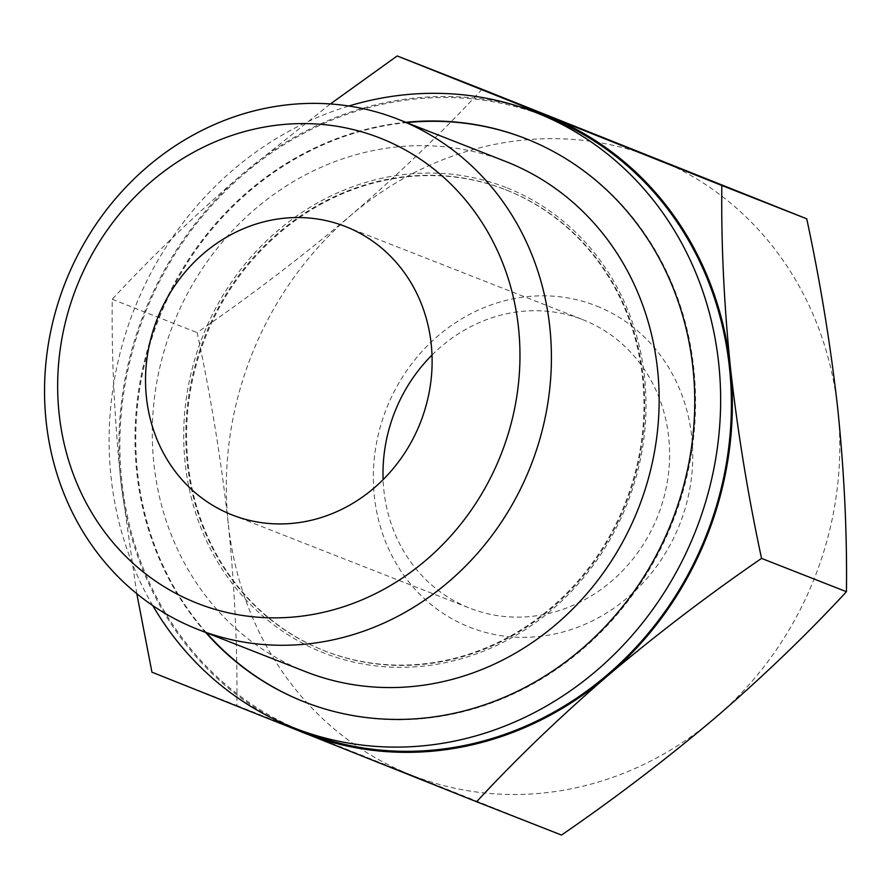 <?xml version="1.0" encoding="UTF-8"?>
<svg xmlns="http://www.w3.org/2000/svg" width="891" height="891" viewBox="0 0 891 891"><rect width="100%" height="100%" fill="white"/><g stroke="black" fill="none" stroke-linecap="round" stroke-linejoin="round"><path stroke-width="0.67" stroke-dasharray="4.46 3.34" d="M482.087 89.256C442.749 131.812 399.012 173.845 350.865 215.344A331.63 302.717 111.4 0 1 655.665 158.453A331.63 302.717 111.4 0 1 837.852 409.682A331.63 302.717 111.4 0 1 715.239 717.812A331.63 302.717 111.4 0 1 410.439 774.702L561.508 835.056M236.85 705.505L410.439 774.702A331.63 302.717 111.4 0 1 228.252 523.474C234.678 586.712 237.541 647.401 236.85 705.505L151.938 672.182M276.678 720.407A331.63 302.717 111.4 0 1 120.831 481.318A331.63 302.717 111.4 0 1 243.443 173.188L330.372 103.969M136.802 593.718L120.831 481.318C114.404 418.068 111.542 357.391 112.233 299.287C151.57 256.731 195.307 214.698 243.443 173.188A331.63 302.717 111.4 0 1 517.738 106.14M432.001 355.052A154.934 141.424 111.4 0 1 582.903 319.702A154.934 141.424 111.4 0 1 583.594 319.98A154.934 141.424 111.4 0 1 657.814 515.967A154.934 141.424 111.4 0 1 469.713 608.152A154.934 141.424 111.4 0 1 383.119 479.614M596.903 306.136A172.676 157.618 111.4 0 1 627.91 597.393A172.676 157.618 111.4 0 1 374.343 496.198A172.676 157.618 111.4 0 1 596.903 306.136M228.252 523.474A331.63 302.717 111.4 0 1 350.865 215.344C302.116 256.575 250.872 295.656 197.134 332.599C210.811 396.306 221.18 459.934 228.252 523.474M304.867 732.168A330.594 301.771 111.4 0 1 144.71 314.189A330.594 301.771 111.4 0 1 546.395 116.676M152.762 605.602A330.594 301.771 111.4 0 1 348.815 106.029M205.665 632.465A302.606 276.232 111.4 0 1 157.74 319.29A302.606 276.232 111.4 0 1 405.862 122.312M525.813 138.662A302.606 276.232 111.4 0 1 526.213 138.818A302.606 276.232 111.4 0 1 527.55 139.352A302.606 276.232 111.4 0 1 672.516 522.159A302.606 276.232 111.4 0 1 305.123 702.208A302.606 276.232 111.4 0 1 304.722 702.052M206.456 632.777A302.606 276.232 111.4 0 1 158.52 319.602A302.606 276.232 111.4 0 1 406.652 122.613M507.246 190.384A247.687 226.091 111.4 0 1 625.894 503.705A247.687 226.091 111.4 0 1 325.182 651.076A247.687 226.091 111.4 0 1 205.197 337.923A247.687 226.091 111.4 0 1 506.144 189.95A247.687 226.091 111.4 0 1 507.246 190.384M506.456 190.073A247.687 226.091 111.4 0 1 625.103 503.404A247.687 226.091 111.4 0 1 324.402 650.764A247.687 226.091 111.4 0 1 204.407 337.611A247.687 226.091 111.4 0 1 505.353 189.638A247.687 226.091 111.4 0 1 506.456 190.073M507.291 187.979A249.937 228.152 111.4 0 1 552.175 609.544A249.937 228.152 111.4 0 1 185.161 463.086A249.937 228.152 111.4 0 1 507.291 187.979M305.624 671.691A274.016 250.137 111.4 0 1 172.876 325.237A274.016 250.137 111.4 0 1 505.821 161.527M112.233 299.287L197.134 332.599M232.228 514.965L469.713 608.152M345.418 226.514L582.903 319.702M304.332 701.896L305.123 702.208M525.423 138.506L526.213 138.818M324.402 650.764L325.182 651.076M505.353 189.638L506.144 189.95"/><path stroke-width="1.34" d="M476.596 801.744L561.508 835.056C615.213 798.147 666.468 759.065 715.239 717.812C763.331 676.325 807.079 634.292 846.45 591.713C847.152 533.653 844.289 472.976 837.852 409.682C830.78 346.187 820.411 282.558 806.745 218.818L482.087 89.256L397.174 55.944L721.833 185.495C721.131 243.555 723.993 304.232 730.431 367.526C737.503 431.032 747.872 494.65 761.549 558.401C707.833 595.311 656.589 634.392 607.807 675.656C559.715 717.132 515.978 759.165 476.596 801.744L151.938 672.182L136.802 593.718M330.372 103.969L397.174 55.944M517.738 106.14A331.63 302.717 111.4 0 1 548.243 116.298A331.63 302.717 111.4 0 1 730.431 367.526A331.63 302.717 111.4 0 1 607.807 675.656A331.63 302.717 111.4 0 1 303.007 732.547A331.63 302.717 111.4 0 1 276.678 720.407M381.237 138.517A249.937 228.152 111.4 0 1 426.121 560.071A249.937 228.152 111.4 0 1 59.107 413.613A249.937 228.152 111.4 0 1 381.237 138.517M399.291 119.728A274.016 250.137 111.4 0 1 530.557 466.372A274.016 250.137 111.4 0 1 197.88 629.402A274.016 250.137 111.4 0 1 65.132 282.959A274.016 250.137 111.4 0 1 398.077 119.249A274.016 250.137 111.4 0 1 399.291 119.728M346.109 226.782A154.934 141.424 111.4 0 1 420.329 422.78A154.934 141.424 111.4 0 1 232.228 514.965A154.934 141.424 111.4 0 1 157.172 319.078A154.934 141.424 111.4 0 1 345.418 226.514A154.934 141.424 111.4 0 1 346.109 226.782M383.119 479.614A154.934 141.424 111.4 0 1 432.001 355.052M348.815 106.029A330.594 301.771 111.4 0 1 535.647 112.455L546.395 116.676A330.594 301.771 111.4 0 1 547.865 117.256A330.594 301.771 111.4 0 1 706.229 535.469A330.594 301.771 111.4 0 1 304.867 732.168L294.108 727.947A330.594 301.771 111.4 0 1 152.762 605.602M535.647 112.455A330.594 301.771 111.4 0 1 537.106 113.046A330.594 301.771 111.4 0 1 695.481 531.248A330.594 301.771 111.4 0 1 294.108 727.947M405.862 122.312A302.606 276.232 111.4 0 1 525.423 138.506A302.606 276.232 111.4 0 1 526.77 139.041A302.606 276.232 111.4 0 1 671.725 521.848A302.606 276.232 111.4 0 1 304.332 701.896A302.606 276.232 111.4 0 1 205.665 632.465M304.722 702.052A302.606 276.232 111.4 0 1 206.456 632.777M406.652 122.613A302.606 276.232 111.4 0 1 525.813 138.662M398.077 119.249L505.821 161.527A274.016 250.137 111.4 0 1 507.035 162.017A274.016 250.137 111.4 0 1 638.301 508.65A274.016 250.137 111.4 0 1 305.624 671.691L197.88 629.402M721.833 185.495L806.745 218.818M761.549 558.401L846.45 591.713"/></g></svg>
